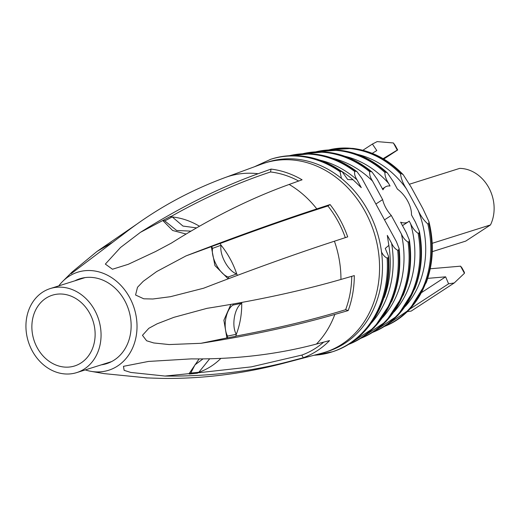 <?xml version="1.0" encoding="UTF-8"?>
<svg xmlns="http://www.w3.org/2000/svg" width="520" height="520" viewBox="0 0 520 520"><rect width="100%" height="100%" fill="white"/><g stroke="black" fill="none" stroke-linecap="round" stroke-linejoin="round"><path stroke-width="0.78" d="M419.113 233.077L419.38 231.303C423.267 251.602 421.74 270.751 414.804 288.75L397.768 315.569L372.632 332.371A94.776 79.306 -107.5 0 0 414.174 289.374A94.776 79.306 -107.5 0 0 419.113 233.077L418.145 233.376C415.077 231.244 412.555 228 410.566 223.645L409.168 221.084A20.865 11.121 -123.2 0 1 408.168 221.904A20.865 11.121 -123.2 0 1 400.615 222.183L406.224 232.466L409.39 240.181C412.217 259.656 410.196 277.908 403.338 294.931L386.029 321.548L360.834 338.299A96.895 81.081 -107.5 0 0 402.714 295.542A96.895 81.081 -107.5 0 0 409.019 241.761L409.39 240.181M409.019 241.761L408.05 242.067C405.373 240.506 403.15 237.816 401.382 233.994L391.274 215.449A20.865 11.121 -123.2 0 1 385.86 207.87A20.865 11.121 -123.2 0 1 382.629 199.602L372.522 181.058C370.214 177.411 369.285 174.317 369.726 171.769L370.695 171.464L372.073 172.068L377.364 179.536L382.974 189.819A20.865 11.121 -123.2 0 1 385.346 186.966A20.865 11.121 -123.2 0 1 390.039 185.991L388.642 183.436C385.996 179.29 384.761 175.636 384.937 172.478L385.905 172.172L387.413 172.952L393.484 181.909L397.423 189.131A20.865 11.121 -123.2 0 1 407.654 201A20.865 11.121 -123.2 0 1 411.469 214.89L415.409 222.118L419.38 231.303M391.274 215.449L384.521 219.856M382.629 199.602L375.882 204.016M341.432 178.386L340.048 171.724L341.016 171.418L342.225 171.815L347.718 179.543L353.06 179.758L361.29 187.655L357.026 179.836C354.926 176.482 354.172 173.713 354.77 171.529L355.738 171.223L357.019 171.704L361.868 178.308L396.416 241.67L399.106 248.528C401.096 267.319 398.684 284.843 391.859 301.1L374.185 327.639L348.751 344.338A99.021 82.856 -107.5 0 0 391.241 301.697A99.021 82.856 -107.5 0 0 398.678 249.977L397.709 250.283C395.259 249.061 393.211 246.694 391.573 243.197L387.309 235.378L388.843 245.381L385.262 248.411L388.563 256.406C389.883 274.625 387.147 291.551 380.341 307.183C370.078 329.68 354.14 344.539 332.54 351.754A101.081 84.578 -107.5 0 0 379.724 307.769A101.081 84.578 -107.5 0 0 388.089 257.757L387.121 258.063C384.832 257.062 382.902 254.917 381.342 251.628M398.678 249.977L399.106 248.528M388.089 257.757L388.563 256.406M383.916 297.772L384.306 297.512A95.81 80.171 -107.5 0 0 388.479 282.295A95.81 80.171 -107.5 0 0 389.922 254.442A95.81 80.171 -107.5 0 0 388.843 245.381M383.929 297.719L384.306 297.518M406.419 188.844L418.093 210.256C420.654 215.911 423.897 220.48 427.83 223.958L428.799 223.652L428.903 221.566L422.935 208.728L411.262 187.317L403.228 174.701L401.525 173.622L400.556 173.927C401.011 178.497 402.968 183.469 406.419 188.844A88.953 74.431 -107.5 0 0 357.409 154.362M353.06 179.758A95.81 80.171 -107.5 0 0 339.982 170.274M430.255 268.769L460.571 266.168L464.445 273.28L454.214 282.978L411.19 311.084L407.472 311.63M454.214 282.978L448.591 283.803L445.627 276.829L427.719 278.369M383.11 158.665L397.267 150.072L393.393 142.961L377.143 141.609L372.398 144.053L376.792 150.573L372.236 153.335M464.445 273.28L464.399 272.356L461.981 267.911L460.571 266.168M448.591 283.803L410.091 308.952M445.627 276.829L421.811 292.389M372.398 144.053L362.895 150.261M397.267 150.072L397.676 149.975L395.259 145.529L393.393 142.961M397.676 149.975L383.773 159.055M432.276 251.648L465.731 241.105L490.484 224.933A36.861 30.843 72.5 0 0 494 205.172A36.861 30.843 72.5 0 0 459.654 168.389L409.526 184.191M432.204 243.302L490.484 224.933M58.786 285.883A51.409 43.017 72.5 0 1 62.179 281.899A51.409 43.017 72.5 0 1 89.213 270.517A51.409 43.017 72.5 0 1 136.845 321.815A51.409 43.017 72.5 0 1 97.156 371.93A51.409 43.017 72.5 0 1 90.337 371.222A51.409 43.017 72.5 0 1 85.273 369.902M74.828 280.826A44.512 37.245 72.5 0 1 79.8 278.772A44.512 37.245 72.5 0 1 121.583 295.601A44.512 37.245 72.5 0 1 126.854 345.378A44.512 37.245 72.5 0 1 114.322 359.996A44.512 37.245 72.5 0 1 106.567 363.675A44.512 37.245 72.5 0 1 101.316 364.845M171.47 243.048C211.354 217.867 250.582 198.334 289.159 184.451L302.088 179.797A98.078 82.069 72.5 0 0 271.05 169.084L258.122 173.739C219.55 187.623 180.317 207.155 140.433 232.336L120.503 247.507L105.339 264.095L112.47 269.236L128.284 264.297L155.513 251.563L171.47 243.048M211.601 246.519L212.596 248.346L221.065 245.264C219.161 254.592 228.286 271.329 236.685 273.917L236.795 274.111A80.502 67.359 -107.5 0 0 220.961 245.076L220.071 243.438L186.011 255.905L156.676 271.557L143.221 281.32L137.508 287.281L135.571 295.009L143.761 298.798L152.841 299L170.385 296.712L203.625 288.217C251.192 269.834 294.794 254.163 334.418 241.208A97.442 81.536 72.5 0 1 340.951 279.448C301.074 290.947 256.445 300.573 207.058 308.321L173.908 317.324L157.099 323.817L148.824 328.308L142.46 335.322L146.627 340.769L153.738 342.953L169.143 344.559L200.941 343.304C250.322 335.556 294.957 325.93 334.828 314.431A97.442 81.536 72.5 0 1 316.42 344.058C277.245 354.438 235.528 359.379 191.256 358.885L148.453 361.439L123.468 366.327L124.13 370.344L130.741 372.437L164.983 376.051C209.255 376.538 250.972 371.599 290.147 361.225L303.277 357.754L301.828 355.082A95.076 79.553 -107.5 0 0 323.661 342.147M186.011 255.905C233.578 237.523 277.173 221.852 316.803 208.897L330.083 204.555A98.078 82.069 72.5 0 1 347.704 236.867L334.418 241.208M147.862 377.975L104.078 373.613L90.337 371.222M112.755 242.229L97.038 251.427L72.059 272.058L71.214 273.656L123.312 234.267C154.141 210.106 188.221 191.152 225.563 177.405L238.069 172.796M97.038 251.427L136.344 224.478M340.951 279.448L354.315 275.594A98.078 82.069 72.5 0 1 348.199 310.577L345.631 309.692A95.076 79.553 -107.5 0 0 351.748 276.334M334.828 314.431L348.199 310.577M316.42 344.058L329.557 340.587A98.078 82.069 72.5 0 1 303.277 357.754M236.931 173.219L261.892 164.015A99.294 83.09 72.5 0 1 265.038 162.942A99.294 83.09 72.5 0 1 287.222 159.705A99.294 83.09 72.5 0 1 374.699 234.526A99.294 83.09 72.5 0 1 342.05 344.136A99.294 83.09 72.5 0 1 324.74 352.346A99.294 83.09 72.5 0 1 321.548 353.269L284.011 363.155A97.442 81.536 72.5 0 0 290.147 361.225M219.772 243.633C258.798 229.067 294.846 216.515 327.918 205.972L330.083 204.555M211.302 246.714L214.942 265.59L228.183 278.831M230.893 304.382L223.886 320.222L226.883 337.935L200.941 343.304M235.573 336.147C275.815 328.679 312.5 319.865 345.631 309.692M233.207 303.972L233.012 305.065L241.703 303.264C234.481 307.619 231.316 325.741 236.275 334.288L235.924 336.265L226.889 337.942M199.108 358.924L189.092 373.646L164.983 376.051M197.99 372.808L251.336 366.866L301.828 355.082M209.677 358.787L198.848 372.249L197.359 373.217L189.293 374.023L189.092 373.659M170.502 216.794C204.399 197.697 237.744 182.754 270.543 171.971L271.05 169.084M199.466 226.226A80.502 67.359 -107.5 0 0 172.146 216.944L170.573 216.398L140.433 232.336M162.962 220.701L172.627 230.483L186.114 234.026M345.312 237.647A95.076 79.553 -107.5 0 0 327.918 205.972M265.038 162.942L267.943 162.026A99.294 83.09 72.5 0 1 373.081 221.026A99.294 83.09 72.5 0 1 344.955 343.219A99.294 83.09 72.5 0 1 327.646 351.429L324.74 352.346M298.662 181.025A95.076 79.553 -107.5 0 0 270.543 171.971M212.596 248.346C210.691 257.673 219.823 274.404 228.222 276.998L229.041 278.506M236.795 274.111L237.464 275.34M236.685 273.917L228.222 276.998M236.236 334.497A80.502 67.359 -107.5 0 0 241.735 303.062L241.852 302.419M233.012 305.065C225.797 309.413 222.631 327.535 227.584 336.082L227.24 338.059M236.275 334.288L227.584 336.082M198.692 372.353A80.502 67.359 -107.5 0 0 220.87 358.404M203.014 358.904L194.994 364.819L190.775 373.054L189.293 374.023M198.848 372.249L190.775 373.054M172.146 216.944L164.788 220.903L163.033 220.298M164.788 220.903L176.67 230.483L190.996 231.127M172.328 217.003L182.956 226.064L196.541 227.897M80.847 294.3A44.05 36.861 -107.5 0 0 50.252 288.567A44.05 36.861 -107.5 0 0 26 323.557A44.05 36.861 -107.5 0 0 46.143 366.866A44.05 36.861 -107.5 0 0 76.739 372.593A44.05 36.861 -107.5 0 0 100.997 337.603A44.05 36.861 -107.5 0 0 80.847 294.3M48.886 361.134A37.096 31.038 -107.5 0 0 74.646 365.957A37.096 31.038 -107.5 0 0 95.076 336.492A37.096 31.038 -107.5 0 0 78.111 300.027A37.096 31.038 -107.5 0 0 52.345 295.204A37.096 31.038 -107.5 0 0 31.922 324.668A37.096 31.038 -107.5 0 0 48.886 361.134M394.069 311.883A91.072 76.206 -107.5 0 0 409.162 286.423A91.072 76.206 -107.5 0 0 410.566 223.645M372.996 332.137A94.776 79.306 -107.5 0 0 413.205 289.679A94.776 79.306 -107.5 0 0 418.145 233.376M361.218 338.059A96.895 81.081 -107.5 0 0 401.746 295.847A96.895 81.081 -107.5 0 0 408.05 242.067M382.811 317.369A93.191 77.981 -107.5 0 0 397.722 292.63A93.191 77.981 -107.5 0 0 401.382 233.994M372.522 181.058A93.191 77.981 -107.5 0 0 332.663 158.288M369.726 171.769A96.895 81.081 -107.5 0 0 323.486 152.315A96.895 81.081 -107.5 0 0 303.115 153.725M370.695 171.464A96.895 81.081 -107.5 0 0 324.454 152.009A96.895 81.081 -107.5 0 0 302.673 153.745L324.896 151.964C341.952 153.413 357.675 160.115 372.073 172.068M388.642 183.436A91.072 76.206 -107.5 0 0 345.04 156.325M384.937 172.478A94.776 79.306 -107.5 0 0 337.324 150.501A94.776 79.306 -107.5 0 0 316.154 151.821M385.905 172.172A94.776 79.306 -107.5 0 0 338.293 150.196A94.776 79.306 -107.5 0 0 315.731 151.84M371.215 323.226A95.309 79.749 -107.5 0 0 386.262 298.812A95.309 79.749 -107.5 0 0 391.573 243.197M357.026 179.836A95.309 79.749 -107.5 0 0 319.8 160.141M349.128 344.103A99.021 82.856 -107.5 0 0 390.273 301.997A99.021 82.856 -107.5 0 0 397.709 250.283M355.738 171.223A99.021 82.856 -107.5 0 0 310.622 153.829A99.021 82.856 -107.5 0 0 289.308 155.727M354.77 171.529A99.021 82.856 -107.5 0 0 309.654 154.135A99.021 82.856 -107.5 0 0 289.738 155.701M405.334 306.391A88.953 74.431 -107.5 0 0 420.596 280.195A88.953 74.431 -107.5 0 0 418.093 210.256M314.028 355.245A101.081 84.578 -107.5 0 0 331.572 352.06A101.081 84.578 -107.5 0 0 378.755 308.074A101.081 84.578 -107.5 0 0 387.121 258.063M340.048 171.724A101.081 84.578 -107.5 0 0 295.867 156.039A101.081 84.578 -107.5 0 0 270.797 159.25L254.436 166.764M341.016 171.418A101.081 84.578 -107.5 0 0 296.836 155.734A101.081 84.578 -107.5 0 0 271.765 158.945L270.797 159.25M400.556 173.927A92.658 77.532 -107.5 0 0 351.175 148.714A92.658 77.532 -107.5 0 0 329.192 149.916M384.768 326.222A92.658 77.532 -107.5 0 0 424.658 283.491A92.658 77.532 -107.5 0 0 427.83 223.958M401.525 173.622A92.658 77.532 -107.5 0 0 352.144 148.415A92.658 77.532 -107.5 0 0 328.789 149.929M384.429 326.437A92.658 77.532 -107.5 0 0 425.626 283.186A92.658 77.532 -107.5 0 0 428.799 223.652M225.563 177.405A97.442 81.536 72.5 0 1 250.328 173.212A97.442 81.536 72.5 0 1 258.122 173.739M289.159 184.451A97.442 81.536 72.5 0 1 316.803 208.897M408.168 221.904L402.487 225.615M385.346 186.966L382.447 188.858M387.413 172.952C372.853 159.595 356.635 151.996 338.754 150.156L315.718 151.84M357.019 171.704C342.778 160.888 327.457 154.915 311.044 153.784L289.296 155.727M332.54 351.754L313.865 355.29M342.225 171.815C328.127 161.915 313.131 156.54 297.239 155.681C288.483 155.279 279.988 156.364 271.765 158.945M384.423 326.443L409.5 309.575L426.257 282.542C433.329 263.25 434.213 242.925 428.903 221.566M328.783 149.929L352.625 148.369C371.625 150.696 388.492 159.471 403.228 174.701M145.964 377.884L161.674 378.391C202.131 378.95 242.911 373.874 284.011 363.155M62.179 281.899L72.059 272.058M85.052 277.602L50.252 288.567M111.54 361.621L76.739 372.593"/></g></svg>
